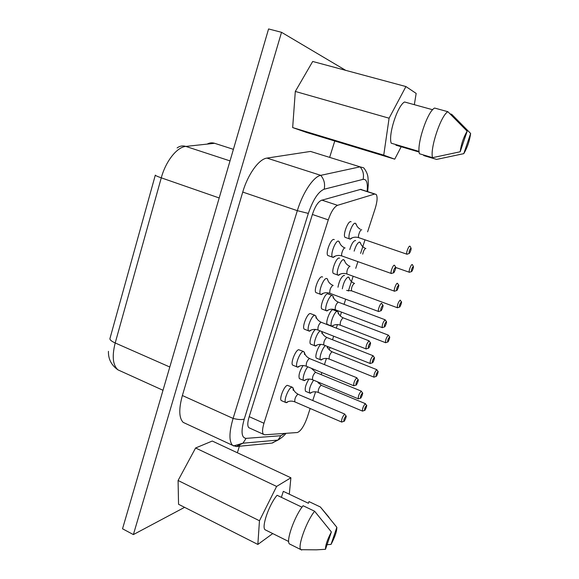 <?xml version="1.0" encoding="UTF-8"?>
<svg xmlns="http://www.w3.org/2000/svg" width="579" height="579" viewBox="0 0 579 579"><rect width="100%" height="100%" fill="white"/><g stroke="black" fill="none" stroke-linecap="round" stroke-linejoin="round"><path stroke-width="0.87" d="M121.46 371.45L117.928 369.843C112.796 365.117 111.885 356.157 115.199 342.971C111.421 341.241 109.67 339.757 109.952 338.52L155.302 175.155M133.38 534.583L122.531 528.793L268.576 28.95L281.532 32.308L133.38 534.583L184.592 507.334M237.361 452.764L239.402 446.235M239.626 445.533L239.909 444.614M329.69 157.242L334.763 141.001M345.721 70.356L281.532 32.308M186.199 423.777L183.167 422.373C178.94 417.966 178.679 409.013 182.378 395.522L242.746 192.069C247.892 174.243 258.979 158.964 266.962 158.096L310.518 151.43L360.058 166.846L320.759 175.35C313.557 176.552 302.831 192.452 297.324 210.669L233.098 418.429C229.118 432.173 228.922 441.133 232.519 445.309L236.218 446.547L271.855 443.101L278 440.083C281.763 437.717 284.427 435.466 285.997 433.316M272.745 533.57L257.85 544.441L178.542 504.273L178.086 480.49L195.593 447.987L212.276 441.039L290.897 477.784L289.297 494.198M292.663 127.583L306.732 132.511L394.733 159.167L383.739 155.15L292.663 127.583L295.304 91.446L389.095 118.203L405.922 86.553L312.696 61.468L295.304 91.446M367.665 191.663L368.36 183.796L367.991 177.659C367.781 174.778 366.558 171.76 364.321 168.605L363.634 167.809L360.058 166.846C363.127 170.487 364.133 174.655 363.069 179.36C366.616 178.962 367.962 183 367.093 191.475M272.463 443.007L277.305 440.141M257.85 544.441L259.464 520.753L178.086 480.49M259.464 520.753L276.61 486.432L195.593 447.987M276.61 486.432L290.897 477.784M383.739 155.15L389.095 118.203M405.922 86.553L416.163 93.414L414.332 104.683M401.196 146.733L394.733 159.167M265.797 530.118L265.059 529.749C261.288 526.955 269.163 504.338 277.088 495.277L301.992 507.197M281.372 497.332L283.319 491.354L308.426 503.289L308.983 501.588L320.346 506.98L336.848 527.317C336.862 531.341 334.93 537.03 331.05 544.39L336.848 527.317M419.16 152.06L395.898 145.17L396.072 144.634M419.102 151.452L391.201 143.187C388.104 134.733 397.52 105.508 404.562 101.984L432.643 109.735M361.947 189.825L361.101 189.376M360.435 189.434L321.417 200.327C318.139 201.76 315.186 206.29 312.573 213.919L249.05 417.169C247.436 422.67 247.378 426.187 248.869 427.722M314.629 511.235C306.479 521.201 297.288 546.829 300.834 549.594L289.442 543.913C285.7 541.054 294.805 515.556 303.114 505.735L314.629 511.235L331.376 531.949L325.499 549.297L316.351 549.833L300.979 549.703M327.055 544.701L331.05 544.39M423.893 155.078L423.727 155.577L436.609 159.413L463.786 153.652L470.64 133.467L451.7 114.309L450.18 113.889M460.189 151.77L432.571 157.662L419.478 153.768C416.315 145.068 427.367 111.45 434.59 108.049L447.9 111.711L467.166 131.201L460.189 151.77C461.195 144.178 463.526 137.317 467.166 131.201M312.399 214.476L328.279 219.875C331.079 211.748 334.17 206.891 337.543 205.321L374.656 194.052L376.14 194.385C377.667 196.665 377.356 201.369 375.192 208.498L367.607 231.824M328.279 219.875L263.966 423.263C262.273 428.93 262.106 432.614 263.467 434.322L264.762 434.793L297.367 432.527C300.762 431.181 304.055 426.151 307.246 417.437L310.163 408.477M365.002 239.844L362.787 246.654M362.758 246.741L360.594 253.392M357.902 261.665L355.73 268.345M353.161 276.248L351.439 281.546M351.395 281.676L348.348 291.056M345.692 299.205L344.035 304.301M341.494 312.117L340.257 315.917M337.419 324.653L336.298 328.098M333.67 336.189L332.527 339.699M330.001 347.465L329.248 349.796M326.426 358.466L324.443 364.553M321.823 372.608L321.193 374.562M318.674 382.299L318.392 383.175M315.591 391.795L312.776 400.436M325.499 549.297C325.412 545.295 327.374 539.512 331.376 531.949M300.834 549.594L301.681 550.05M289.442 543.913L290.332 544.39M329.104 517.423L320.346 506.98M470.64 133.467C469.598 140.958 467.311 147.688 463.786 153.652M447.9 111.711C440.909 115.214 429.705 149.006 432.571 157.662M303.049 365.595C299.575 371.168 298.351 375.503 299.365 378.608L299.936 378.854M315.417 329.494C312.247 331.666 308.593 342.609 310.539 344.064L311.155 344.31M332.071 295.442L327.605 293.792C324.638 293.727 319.55 307.246 321.881 309.005L322.539 309.258M339.649 258.198L339.099 258.002C336.153 257.597 330.978 271.602 333.388 273.44L334.097 273.693M351.098 221.786L350.758 221.67C347.849 220.896 342.58 235.429 345.07 237.339L345.822 237.6M292.149 387.119L287.307 385.332C284.086 386.092 279.035 398.88 281.285 400.567L281.886 400.827M308.897 379.115C305.726 384.492 304.605 388.552 305.538 391.288L306.045 391.505M303.41 351.46L298.663 349.702C295.464 350.15 290.332 363.351 292.67 365.117L293.321 365.385M320.672 344.44C317.697 347.219 314.658 356.809 316.344 358.068L316.894 358.292M314.838 315.244L310.192 313.514C307.015 313.637 301.804 327.287 304.228 329.133L304.93 329.408M337.217 311.343L332.853 309.729C330.052 309.816 325.159 322.764 327.316 324.378L327.902 324.602M322.626 277.03L321.902 276.769C318.747 276.53 313.449 290.672 315.968 292.605L316.72 292.887M344.548 275.582L343.962 275.365C341.19 276.95 339.193 280.909 337.977 287.227M334.293 239.612L333.793 239.438C330.667 238.823 325.282 253.501 327.888 255.52L328.698 255.802M355.629 240.64L355.231 240.495C353.226 241.132 351.395 244.164 349.752 249.592M305.944 379.585L304.612 380.577L303.657 380.41C302.021 379.151 304.764 370.155 307.811 366.833M317.234 344.925L315.736 346.01L314.882 345.801C312.819 344.252 317.147 332.216 320.238 330.913M321.772 331.514L321.938 333.504M328.691 309.765L327.034 310.93L326.281 310.691C323.987 308.94 329.089 295.391 332.02 295.442L332.997 296.086L333.251 298.091M339.953 274.46L338.505 275.315L337.846 275.061C335.473 273.237 340.662 259.204 343.564 259.595L344.664 261.057M351.815 238.179L350.15 239.163L349.586 238.903C347.132 236.999 352.416 222.437 355.289 223.204L356.302 224.652M288.132 401.609L286.779 402.615L285.671 402.463C283.457 400.791 288.523 387.981 291.707 387.199L293.017 387.778L293.184 390.318M311.763 392.294L310.597 393.177L309.685 393.047C308.81 389.884 310.112 385.592 313.586 380.179M299.647 366.044L298.113 367.158L297.114 366.956C294.812 365.204 299.951 351.974 303.121 351.504L304.337 352.148L304.554 354.536M322.677 358.98L321.367 359.943L320.549 359.776C318.732 358.423 322.467 347.61 325.434 345.649M327.28 346.387L327.316 347.87M311.336 329.943L309.627 331.159L308.73 330.913C306.342 329.075 311.567 315.396 314.708 315.258L315.83 315.953L316.091 318.189M333.75 325.188L332.295 326.23L331.564 326.028C329.444 324.428 334.351 311.451 337.123 311.357L338.042 311.922L338.266 313.854M322.771 293.734L321.316 294.595L320.527 294.32C318.052 292.402 323.357 278.231 326.476 278.448L327.215 278.731L327.743 280.07M342.305 288.827C343.542 282.501 345.533 278.535 348.283 276.936L349.318 278.253M334.886 256.454L333.186 257.452L332.512 257.163C329.943 255.165 335.342 240.459 338.433 241.052L339.605 242.673M354.145 251.134C355.796 245.691 357.619 242.652 359.602 242.008L360.558 243.325M177.123 147.92C179.765 145.959 182.667 145.452 185.83 146.415L214.621 143.295C212.008 142.499 209.526 142.767 207.181 144.106M155.31 175.119C155.266 175.517 157.256 176.421 161.273 177.833C165.775 161.157 177.015 147.037 185.83 146.415L230.022 160.904M233.402 149.339L214.621 143.295M169.799 367.014L115.199 342.971L161.273 177.833L219.195 197.967M284.919 433.396L280.844 435.726L246.089 438.368C241.429 437.869 240.813 431.435 244.244 419.066L308.332 213.412L297.324 210.669L242.746 192.069M244.244 419.066C241.848 419.884 238.135 419.674 233.098 418.429L182.378 395.522M266.962 158.096L320.759 175.35C324.131 179.396 325.268 184.013 324.168 189.21L363.069 179.36M246.089 438.368L242.956 443.196L236.218 446.547L234.813 445.888M308.332 213.412C313.044 199.69 318.32 191.62 324.168 189.21M280.844 435.726L278 440.083L242.956 443.196L233.395 445.975M374.656 194.052L360.145 189.384M263.966 423.263L249.209 416.663M337.543 205.321L321.765 200.081M312.819 379.86L312.537 379.744C312.255 377.023 313.225 374.533 315.439 372.283L361.347 391.143M324.124 345.127L323.827 345.004C323.523 342.16 324.486 339.649 326.715 337.456L373.151 355.738M335.603 309.874L335.284 309.751C334.966 306.776 335.929 304.228 338.165 302.108L385.144 319.774M347.255 274.099L346.915 273.976C346.582 270.856 347.538 268.265 349.781 266.217L350.056 266.318M359.081 237.774L358.719 237.651C357.533 236.702 360.174 229.436 361.578 229.776L361.759 229.834M295.109 401.985L294.812 401.862C294.501 399.112 295.507 396.557 297.83 394.205L344.838 414.115M318.515 392.54L318.269 392.439C318.03 389.862 318.964 387.467 321.07 385.252L365.429 403.679M306.631 366.348L306.32 366.218C305.98 363.337 306.986 360.76 309.324 358.473L356.881 377.776M329.451 359.154L329.19 359.045C328.937 356.36 329.864 353.935 331.977 351.779L376.835 369.67M318.341 330.168L317.994 330.03C317.639 327.012 318.638 324.399 320.99 322.185L369.12 340.857M340.546 325.282L340.264 325.174C339.996 322.365 340.922 319.912 343.05 317.813L388.408 335.154M330.225 293.423L329.856 293.285C329.487 290.122 330.479 287.466 332.838 285.324L333.2 285.461M351.808 290.926L351.504 290.81C351.229 287.879 352.148 285.389 354.276 283.355L354.572 283.464M342.298 256.106L341.907 255.969C340.662 254.97 343.361 247.624 344.881 247.884L345.127 247.971M362.729 254.138C363.424 250.946 364.408 249.028 365.675 248.391L365.877 248.456M358.51 398.888L358.242 398.801C358.162 396.108 359.146 393.568 361.202 391.187L362.62 393.032C363.337 392.388 360.833 398.917 360.565 398.149L358.242 398.801L312.537 379.744C309.461 378.601 306.609 378.89 303.975 380.613M370.401 363.554L370.111 363.46C370.024 360.645 371.009 358.075 373.064 355.759L374.468 357.706C374.808 357.808 373.252 362.772 372.406 362.823L370.111 363.46L323.827 345.004C320.715 343.904 317.842 344.244 315.215 346.01M382.473 327.685L382.162 327.591C382.075 324.638 383.059 322.033 385.115 319.782L386.511 321.75C386.946 321.707 385.129 327.215 384.427 326.954L382.162 327.591L335.284 309.751C332.129 308.701 329.241 309.085 326.621 310.909M394.733 291.259L394.4 291.165C393.467 290.325 396.137 283.174 397.353 283.247L398.736 285.143C399.409 284.55 397.165 291.165 396.629 290.542L394.4 291.165L346.915 273.976C343.723 272.962 340.814 273.397 338.194 275.278M407.182 254.275L406.827 254.181C405.865 253.298 408.593 245.88 409.787 246.147L409.954 246.213M341.849 422.105L341.567 422.004C341.458 419.283 342.478 416.677 344.643 414.173L346.141 416.091C346.864 415.49 344.31 422.069 344.006 421.331L341.567 422.004L294.812 401.862C291.664 400.654 288.733 400.929 286.019 402.68M362.649 411.141L362.418 411.061C362.367 408.513 363.315 406.067 365.269 403.729L366.637 405.423C367.354 404.518 365.06 410.945 364.661 410.424L362.418 411.061L318.269 392.439C315.294 391.324 312.53 391.585 309.975 393.228M353.993 385.831L353.682 385.73C353.566 382.878 354.587 380.237 356.751 377.812L358.235 379.831C358.944 379.498 356.237 386.019 356.092 385.071L353.682 385.73L306.32 366.218C303.128 365.06 300.183 365.378 297.476 367.18M374.135 377.197L373.875 377.11C373.824 374.454 374.772 371.979 376.734 369.699L378.08 371.414C378.434 371.016 377.211 376.024 376.097 376.48L373.875 377.11L329.19 359.045C326.18 357.967 323.4 358.271 320.846 359.957M366.326 348.992L365.986 348.891C365.87 345.902 366.891 343.224 369.055 340.872L370.524 342.891C370.915 342.942 369.221 348.312 368.367 348.24L365.986 348.891L317.994 330.03C314.766 328.915 311.799 329.285 309.099 331.145M385.78 342.754L385.513 342.667C385.455 339.887 386.403 337.383 388.364 335.161L389.696 336.978C390.145 336.66 388.487 342.124 387.706 342.044L385.513 342.667L340.264 325.174C337.224 324.131 334.423 324.486 331.868 326.223M378.854 311.567L378.492 311.466C377.515 310.59 380.237 303.353 381.561 303.331L383.009 305.379C383.501 305.292 381.575 311.147 380.837 310.822L378.492 311.466L329.856 293.285C326.585 292.214 323.603 292.641 320.911 294.559M397.607 307.804L397.317 307.717C397.252 304.8 398.207 302.267 400.169 300.11L401.493 301.927C402.144 301.319 399.959 307.681 399.481 307.102L397.317 307.717L351.504 290.81L346.64 290.426M391.585 273.549L391.201 273.447C390.188 272.521 392.967 265.016 394.263 265.189L394.509 265.305M409.606 272.325L409.295 272.246C408.405 271.442 411.018 264.364 412.147 264.531L412.342 264.617M360.652 397.947C360.174 396.876 360.688 395.348 362.193 393.344C362.664 394.415 362.15 395.949 360.652 397.947M372.507 362.592C372.073 361.383 372.594 359.827 374.07 357.916C374.497 359.125 373.976 360.681 372.507 362.592M384.543 326.694C384.152 325.347 384.68 323.762 386.135 321.946C386.519 323.299 385.99 324.877 384.543 326.694M396.767 290.238C396.42 288.74 396.955 287.141 398.381 285.418C398.728 286.916 398.193 288.523 396.767 290.238M409.187 253.211C408.883 251.568 409.425 249.933 410.829 248.319C411.126 249.969 410.583 251.597 409.187 253.211M344.085 421.128C343.535 420.122 344.056 418.545 345.656 416.41C346.206 417.43 345.677 419.001 344.085 421.128M364.741 410.236C364.292 409.252 364.792 407.775 366.232 405.814C366.666 406.798 366.167 408.275 364.741 410.236M356.186 384.847C355.672 383.689 356.208 382.089 357.786 380.048C358.285 381.214 357.757 382.813 356.186 384.847M376.191 376.27C375.785 375.163 376.285 373.665 377.703 371.783C378.101 372.898 377.595 374.396 376.191 376.27M368.476 347.986C368.005 346.676 368.548 345.048 370.097 343.108C370.56 344.425 370.017 346.047 368.476 347.986M387.807 341.805C387.438 340.561 387.952 339.048 389.341 337.253C389.703 338.498 389.189 340.018 387.807 341.805M380.96 310.532C380.541 309.07 381.091 307.42 382.618 305.582C383.03 307.051 382.48 308.701 380.96 310.532M399.597 306.827C399.271 305.451 399.792 303.91 401.16 302.209C401.479 303.584 400.957 305.126 399.597 306.827M393.655 272.477C393.279 270.849 393.836 269.17 395.334 267.44C395.703 269.069 395.146 270.748 393.655 272.477M411.568 271.319C411.285 269.807 411.814 268.236 413.153 266.63C413.435 268.149 412.907 269.713 411.568 271.319M163.003 390.282L117.928 369.843C111.378 365.204 108.215 359.038 108.439 351.337M183.167 422.373L232.519 445.309M288.682 541.51L265.059 529.749M374.91 193.987L360.616 189.398M263.467 434.322L248.883 427.715M316.351 549.833L300.935 549.703M299.365 378.608L303.657 380.41M310.539 344.064L314.882 345.801M321.881 309.005L326.281 310.691M333.388 273.44L337.846 275.061M345.07 237.339L349.586 238.903M281.285 400.567L285.671 402.463M305.538 391.288L309.685 393.047M292.67 365.117L297.114 366.956M316.344 358.068L320.549 359.776M304.228 329.133L308.73 330.913M327.316 324.378L331.564 326.028M315.968 292.605L320.527 294.32M327.888 255.52L332.512 257.163M315.613 372.254L311.343 368.295M326.824 337.441C324.095 336.175 322.402 334.192 321.736 331.499M338.201 302.1C335.386 300.827 333.649 298.822 332.997 296.086M349.361 266.058C346.727 264.769 345.091 262.844 344.447 260.268M349.94 239.127C352.56 237.18 355.484 236.688 358.719 237.651L406.827 254.181L409.02 253.573C409.729 253.378 411.112 250.323 411.148 248.384L410.149 246.328M360.254 229.212C358.039 227.902 356.642 226.128 356.085 223.885M298.069 394.161C295.254 392.743 293.567 390.615 293.017 387.778M321.251 385.216L317.314 381.735M309.483 358.444C306.638 357.062 304.923 354.963 304.337 352.148M332.107 351.757C329.632 350.621 328.011 348.826 327.251 346.372M321.077 322.17C318.204 320.824 316.452 318.754 315.83 315.953M343.108 317.806C340.38 316.561 338.686 314.6 338.042 311.922M332.954 285.367C329.994 284.072 328.177 282.009 327.504 279.179M354.297 283.363C351.525 282.154 349.796 280.207 349.115 277.536M332.903 257.416C335.596 255.426 338.592 254.948 341.907 255.969L391.201 273.447L393.496 272.818C393.959 273.577 396.362 267.006 395.696 267.252L394.567 265.334M344.006 247.53C341.509 246.184 339.96 244.273 339.359 241.805M364.792 248.029C362.44 246.77 360.963 244.968 360.362 242.623M395.696 267.469L409.295 272.246L411.423 271.638C411.734 272 413.384 268.656 413.457 266.738L412.429 264.661"/></g></svg>

